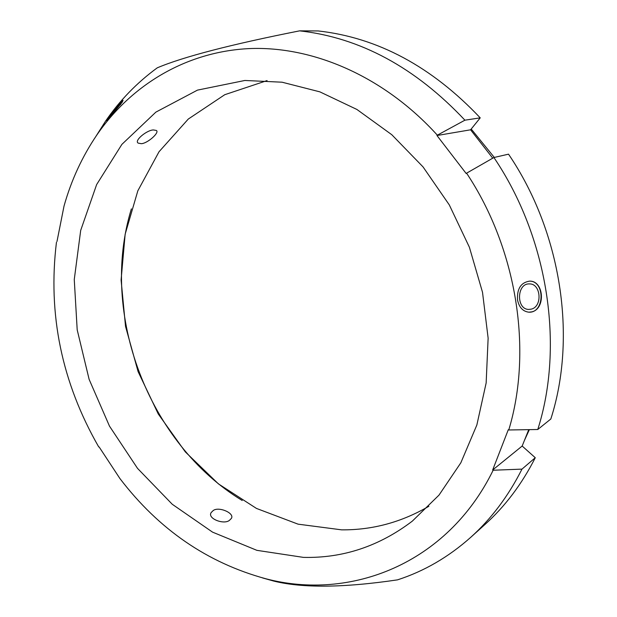 <?xml version="1.0" encoding="UTF-8"?>
<svg xmlns="http://www.w3.org/2000/svg" width="617" height="617" viewBox="0 0 617 617"><rect width="100%" height="100%" fill="white"/><g stroke="black" fill="none" stroke-linecap="round" stroke-linejoin="round"><path stroke-width="0.93" d="M99.136 446.955L119.891 478.507C158.762 529.417 207.366 562.827 265.719 578.731C350.186 601.035 447.124 564.3 493.145 470.239L492.667 469.992L508.277 429.733L508.763 429.98C532.787 350.711 517.1 249.168 466.591 173.169L466.19 173.524L436.959 135.524L437.345 135.169C383.89 76.192 312.734 45.866 249.106 48.596C185.347 51.759 130.997 85.485 96.977 134.791C82.262 156.44 71.279 180.195 64.021 206.07L56.988 241.494M56.456 242.273C47.679 314.3 61.769 382.517 98.735 446.947M303.433 557.382C342.967 558.331 379.278 546.238 412.357 521.103L438.996 495.119L460.837 462.796L476.848 425.013L486.15 382.964L488.132 338.155L482.517 292.304L469.406 247.27L449.292 204.898L423.038 166.899L391.787 134.714L356.911 109.464L319.845 91.848L282.046 82.2L244.872 80.472L197.471 90.121L155.885 112.117L121.896 144.37L96.638 184.576L80.696 230.38L74.264 279.516L77.194 329.84L89.118 379.347L109.479 426.123L137.514 468.357L172.266 504.274L212.564 532.147L256.896 550.341L303.433 557.382M262.534 577.921L273.863 581.106C302.5 588.225 343.715 587.808 397.525 579.857C424.08 571.273 448.459 557.12 470.663 537.384C491.24 518.889 508.346 496.137 521.982 469.121L493.145 470.239M437.345 135.169L464.917 120.184C415.31 67.469 360.205 37.691 299.607 30.85C230.758 44.486 183.318 56.81 157.273 67.824C136.959 82.67 119.675 100.502 105.43 121.333L96.051 136.149M122.228 102.175L106.795 120.901C105.7 121.04 122.012 99.075 123.014 100.355L122.228 102.175M528.754 429.656L522.167 446.037L535.271 457.721L521.982 469.121M522.167 446.037L492.667 469.992M508.763 429.98L537.769 429.501L550.827 418.997C577.142 337.229 561.416 232.046 508.524 154.165L493.909 157.52L466.591 173.169M464.917 120.184L480.227 117.862L470.578 129.801L492.759 158.183M470.578 129.801L436.959 135.524M480.227 117.862C431.777 66.605 377.781 37.629 318.241 30.95L299.607 30.85M537.769 429.501C564.455 345.798 548.143 237.638 493.909 157.52M470.663 537.384L484.777 524.666C505.014 506.472 521.851 484.16 535.271 457.721M531.53 311.917L528.808 312.187C522.838 311.423 519.074 307.335 517.524 299.916C516.892 288.818 520.879 282.563 529.486 281.144C544.179 280.488 545.814 309.287 531.53 311.917M229.462 520.332C223.932 525.044 206.98 518.481 211.199 512.526L213.212 510.537C218.78 506.233 235.023 513.213 231.329 518.473L229.462 520.332M141.27 143.692L138.131 143.098C133.912 140.506 147.34 129.817 153.486 129.956L156.386 130.465C159.857 132.578 147.309 143.56 141.27 143.692M120.369 104.813L121.75 102.337C121.248 101.589 107.327 119.22 108.422 119.212L108.507 119.197M106.972 120.801C107.435 118.788 121.634 100.895 123.068 100.525M531.276 309.132L528.823 309.418C516.051 309.564 516.63 283.164 529.386 283.92C540.993 283.38 542.713 306.664 531.276 309.132M529.579 281.144C545.104 280.851 544.726 312.726 529.224 312.194M267.076 80.58L224.765 94.702L188.293 119.05L159.024 151.759L137.83 190.815L125.151 234.221L121.094 280.033L125.529 326.401L138.085 371.596L158.253 413.961L185.331 451.906L218.433 483.89L256.471 508.431L298.088 524.165L341.633 529.849C372.383 530.119 401.466 522.26 428.884 506.272M131.382 208.87C99.059 313.783 148.381 443.554 242.234 500.51M524.566 440.129L529.355 429.64M494.31 157.428L471.211 129.015M265.719 578.731L273.863 581.106M96.977 134.791L105.43 121.333"/></g></svg>
